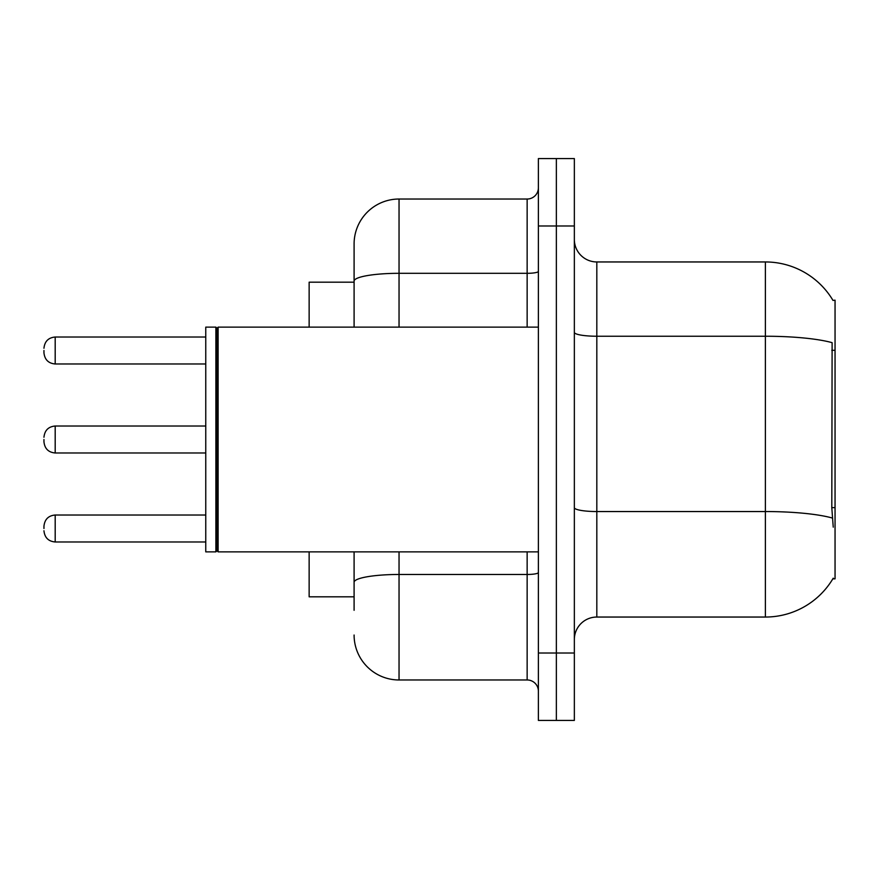 <?xml version="1.0" encoding="UTF-8"?>
<svg xmlns="http://www.w3.org/2000/svg" width="879" height="879" viewBox="0 0 879 879"><rect width="100%" height="100%" fill="white"/><g stroke="black" fill="none" stroke-linecap="round" stroke-linejoin="round"><path stroke-width="1.32" d="M833.006 300.442A78.66 78.66 0 0 0 765.378 261.953A78.66 78.66 0 0 1 833.006 300.442L835.05 300.157L835.05 578.843L832.842 578.843L833.237 578.173A78.66 78.66 0 0 1 765.378 617.047L596.819 617.047A22.469 22.469 0 0 0 574.35 639.527M309.144 596.819L354.094 596.819L309.144 596.819L309.144 551.869M354.094 324.406L354.094 268.699L354.094 282.181L309.144 282.181L309.144 327.131M556.363 653.009L556.363 720.428L574.35 720.428L574.35 653.009L556.363 653.009L556.363 720.428L538.387 720.428L538.387 653.009L556.363 653.009L556.363 225.991L556.363 653.009M538.387 653.009L538.387 158.572L556.363 158.572L556.363 225.991L556.363 158.572L574.35 158.572L574.35 653.009M833.237 527.147L831.798 507.622L832.116 342.667A78.66 13.657 180 0 0 765.378 336.239L765.378 261.953L596.819 261.953A22.469 22.469 0 0 1 574.35 239.473A22.469 22.469 0 0 0 596.819 261.953L596.819 617.047M354.094 610.301L354.094 551.869L354.094 610.301M399.044 551.869L399.044 679.972L527.147 679.972A11.24 11.24 0 0 1 538.387 691.213A11.24 11.24 0 0 0 527.147 679.972L527.147 551.869M354.094 327.131L354.094 243.977A44.95 44.95 0 0 1 399.044 199.028L527.147 199.028A11.24 11.24 0 0 0 538.387 187.787M354.094 243.977L354.094 268.699M399.044 679.972A44.95 44.95 0 0 1 354.094 635.023M43.95 528.499L43.95 526.246L43.95 528.499M43.95 439.5L43.95 441.752L43.95 439.5M43.95 350.501L43.95 352.754L43.95 350.501M218.124 551.869L217.003 550.748L217.003 328.252L218.124 327.131L218.124 551.869L538.387 551.869M215.882 551.869L205.763 551.869L205.763 327.131L215.882 327.131L215.882 551.869L217.003 550.748M835.05 507.622L831.798 507.622M835.05 350.303L831.798 350.303M765.378 617.047L765.378 336.239L596.819 336.239A22.469 3.901 0 0 1 574.35 332.339M832.358 518.039A78.66 13.657 180 0 0 765.378 511.545L596.819 511.545A22.469 3.901 -0 0 1 574.35 507.633M574.35 225.991L538.387 225.991M538.387 572.515A11.24 1.956 0 0 1 527.147 574.47L399.044 574.47A44.95 7.801 180 0 0 354.094 582.272M399.044 199.028L399.044 273.314L527.147 273.314L527.147 199.028M354.094 281.115A44.95 7.801 180 0 1 399.044 273.314L399.044 327.131M527.147 327.131L527.147 273.314A11.24 1.956 0 0 0 538.387 271.358M43.95 526.246C44.675 519.368 48.422 515.621 55.19 515.017L55.19 541.98L205.763 541.98M205.763 426.018L55.19 426.018L55.19 452.982C48.422 452.377 44.675 448.631 43.95 441.752M205.763 337.02L55.19 337.02L55.19 363.983C48.422 363.379 44.675 359.632 43.95 352.754M55.19 515.017L205.763 515.017M55.19 541.98C48.422 541.376 44.675 537.629 43.95 530.751M55.19 452.982L205.763 452.982M55.19 426.018C48.422 426.623 44.675 430.369 43.95 437.248M55.19 363.983L205.763 363.983M55.19 337.02C48.422 337.624 44.675 341.371 43.95 348.249M217.003 328.252L215.882 327.131M218.124 327.131L538.387 327.131"/></g></svg>
